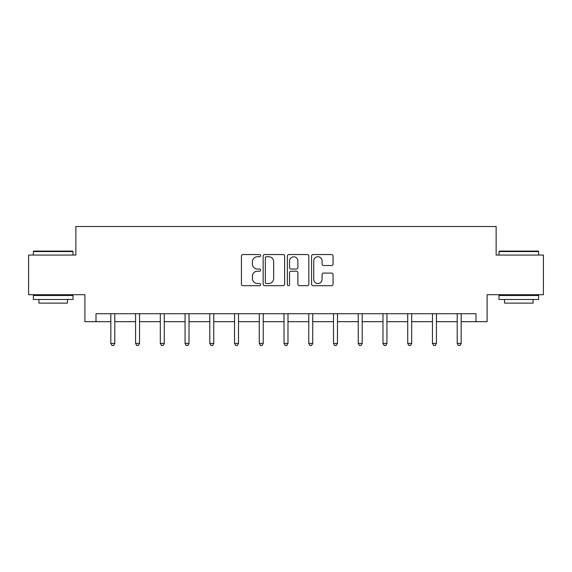 <?xml version="1.0" encoding="UTF-8"?>
<svg xmlns="http://www.w3.org/2000/svg" width="572" height="572" viewBox="0 0 572 572"><rect width="100%" height="100%" fill="white"/><g stroke="black" fill="none" stroke-linecap="round" stroke-linejoin="round"><path stroke-width="0.86" d="M260.625 255.648A1.087 1.087 0 0 0 259.538 254.554L242.993 254.554A1.559 1.559 0 0 0 241.441 256.113L241.441 284.134A1.559 1.559 0 0 0 242.993 285.693L259.538 285.693A1.087 1.087 0 0 0 260.625 284.599A1.087 1.087 0 0 0 259.538 283.512L257.393 283.512A4.984 4.984 0 0 1 252.416 278.528L252.416 276.197A4.984 4.984 0 0 1 257.393 271.214L259.538 271.214A1.087 1.087 0 0 0 260.625 270.127A1.087 1.087 0 0 0 259.538 269.033L257.393 269.033A4.984 4.984 0 0 1 252.416 264.057L252.416 261.719A4.984 4.984 0 0 1 257.393 256.735L259.538 256.735A1.087 1.087 0 0 0 260.625 255.648M331.495 265.53A1.559 1.559 0 0 0 333.054 263.978L333.054 256.113A1.559 1.559 0 0 0 331.495 254.554L313.127 254.554A1.559 1.559 0 0 0 311.568 256.113L311.568 284.134A1.559 1.559 0 0 0 313.127 285.693L331.495 285.693A1.559 1.559 0 0 0 333.054 284.134L333.054 274.639A1.559 1.559 0 0 0 331.495 273.08L323.63 273.08A1.559 1.559 0 0 0 322.079 274.639L322.079 279.35A4.161 4.161 0 0 1 317.91 283.512A4.161 4.161 0 0 1 313.749 279.35L313.749 260.903A4.161 4.161 0 0 1 317.91 256.735A4.161 4.161 0 0 1 322.079 260.903L322.079 263.978A1.559 1.559 0 0 0 323.63 265.53L331.495 265.53M96.003 321.671L96.003 313.735L475.997 313.735L475.997 321.671L487.101 321.671L487.101 294.709L543.4 294.709L543.4 255.055L496.138 255.055L496.138 226.512L75.861 226.512L75.861 255.055L28.6 255.055L28.6 294.709L84.899 294.709L84.899 321.671L110.832 321.671M284.634 256.113A1.559 1.559 0 0 0 283.083 254.554L264.714 254.554A1.559 1.559 0 0 0 263.156 256.113L263.156 284.134A1.559 1.559 0 0 0 264.714 285.693L283.083 285.693A1.559 1.559 0 0 0 284.634 284.134L284.634 256.113M288.917 254.554L307.286 254.554A1.559 1.559 0 0 1 308.844 256.113L308.844 284.134A1.559 1.559 0 0 1 307.286 285.693L299.428 285.693A1.559 1.559 0 0 1 297.869 284.134L297.869 272.772A1.559 1.559 0 0 0 296.31 271.214L291.098 271.214A1.559 1.559 0 0 0 289.539 272.772L289.539 284.599A1.087 1.087 0 0 1 288.452 285.693A1.087 1.087 0 0 1 287.366 284.599L287.366 256.113A1.559 1.559 0 0 1 288.917 254.554M114.793 321.671L135.571 321.671M139.539 321.671L160.31 321.671M164.278 321.671L185.056 321.671M189.017 321.671L209.795 321.671M213.756 321.671L234.534 321.671M238.503 321.671L259.273 321.671M263.242 321.671L284.019 321.671M287.981 321.671L308.758 321.671M312.727 321.671L333.497 321.671M337.466 321.671L358.244 321.671M362.205 321.671L382.983 321.671M386.944 321.671L407.722 321.671M411.69 321.671L432.461 321.671M436.429 321.671L457.207 321.671M461.168 321.671L475.997 321.671M266.423 256.735A1.087 1.087 0 0 0 265.337 257.829L265.337 282.425A1.087 1.087 0 0 0 266.423 283.512L268.683 283.512A4.984 4.984 0 0 0 273.666 278.528L273.666 261.719A4.984 4.984 0 0 0 268.683 256.735L266.423 256.735M297.869 260.982A4.161 4.161 0 0 0 293.708 256.814A4.161 4.161 0 0 0 289.539 260.982L289.539 267.481A1.559 1.559 0 0 0 291.098 269.033L296.31 269.033A1.559 1.559 0 0 0 297.869 267.481L297.869 260.982M115.008 313.735L114.908 313.971A1.587 1.587 0 0 0 114.793 314.564L114.793 343.429L110.832 343.429L110.832 314.564A1.587 1.587 0 0 0 110.718 313.971L110.625 313.735M114.793 343.429L113.606 345.488L112.019 345.488L110.832 343.429M33.834 251.094L72.53 251.094L73.009 251.566L33.355 251.566L33.834 251.094M53.182 299.463L33.355 299.463L33.355 295.502L73.009 295.502L73.009 299.463L53.182 299.463M67.453 299.463L67.453 303.11L38.91 303.11L38.91 299.463M499.47 251.094L538.166 251.094L538.645 251.566L498.991 251.566L499.47 251.094M518.818 299.463L498.991 299.463L498.991 295.502L538.645 295.502L538.645 299.463L518.818 299.463M533.09 299.463L533.09 303.11L504.547 303.11L504.547 299.463M139.747 313.735L139.654 313.971A1.587 1.587 0 0 0 139.539 314.564L139.539 343.429L135.571 343.429L135.571 314.564A1.587 1.587 0 0 0 135.457 313.971L135.364 313.735M139.539 343.429L138.345 345.488L136.765 345.488L135.571 343.429M164.486 313.735L164.393 313.971A1.587 1.587 0 0 0 164.278 314.564L164.278 343.429L160.31 343.429L160.31 314.564A1.587 1.587 0 0 0 160.196 313.971L160.103 313.735M164.278 343.429L163.091 345.488L161.504 345.488L160.31 343.429M189.225 313.735L189.132 313.971A1.587 1.587 0 0 0 189.017 314.564L189.017 343.429L185.056 343.429L185.056 314.564A1.587 1.587 0 0 0 184.942 313.971L184.849 313.735M189.017 343.429L187.83 345.488L186.243 345.488L185.056 343.429M213.971 313.735L213.878 313.971A1.587 1.587 0 0 0 213.756 314.564L213.756 343.429L209.795 343.429L209.795 314.564A1.587 1.587 0 0 0 209.681 313.971L209.588 313.735M213.756 343.429L212.57 345.488L210.982 345.488L209.795 343.429M238.71 313.735L238.617 313.971A1.587 1.587 0 0 0 238.503 314.564L238.503 343.429L234.534 343.429L234.534 314.564A1.587 1.587 0 0 0 234.42 313.971L234.327 313.735M238.503 343.429L237.308 345.488L235.728 345.488L234.534 343.429M263.449 313.735L263.356 313.971A1.587 1.587 0 0 0 263.242 314.564L263.242 343.429L259.273 343.429L259.273 314.564A1.587 1.587 0 0 0 259.159 313.971L259.066 313.735M263.242 343.429L262.055 345.488L260.467 345.488L259.273 343.429M288.188 313.735L288.095 313.971A1.587 1.587 0 0 0 287.981 314.564L287.981 343.429L284.019 343.429L284.019 314.564A1.587 1.587 0 0 0 283.905 313.971L283.812 313.735M287.981 343.429L286.794 345.488L285.206 345.488L284.019 343.429M312.934 313.735L312.841 313.971A1.587 1.587 0 0 0 312.727 314.564L312.727 343.429L308.758 343.429L308.758 314.564A1.587 1.587 0 0 0 308.644 313.971L308.551 313.735M312.727 343.429L311.533 345.488L309.945 345.488L308.758 343.429M337.673 313.735L337.58 313.971A1.587 1.587 0 0 0 337.466 314.564L337.466 343.429L333.497 343.429L333.497 314.564A1.587 1.587 0 0 0 333.383 313.971L333.29 313.735M337.466 343.429L336.272 345.488L334.692 345.488L333.497 343.429M362.412 313.735L362.319 313.971A1.587 1.587 0 0 0 362.205 314.564L362.205 343.429L358.244 343.429L358.244 314.564A1.587 1.587 0 0 0 358.122 313.971L358.029 313.735M362.205 343.429L361.018 345.488L359.43 345.488L358.244 343.429M387.151 313.735L387.058 313.971A1.587 1.587 0 0 0 386.944 314.564L386.944 343.429L382.983 343.429L382.983 314.564A1.587 1.587 0 0 0 382.868 313.971L382.775 313.735M386.944 343.429L385.757 345.488L384.169 345.488L382.983 343.429M411.897 313.735L411.804 313.971A1.587 1.587 0 0 0 411.69 314.564L411.69 343.429L407.722 343.429L407.722 314.564A1.587 1.587 0 0 0 407.607 313.971L407.514 313.735M411.69 343.429L410.496 345.488L408.908 345.488L407.722 343.429M436.636 313.735L436.543 313.971A1.587 1.587 0 0 0 436.429 314.564L436.429 343.429L432.461 343.429L432.461 314.564A1.587 1.587 0 0 0 432.346 313.971L432.253 313.735M436.429 343.429L435.235 345.488L433.655 345.488L432.461 343.429M461.375 313.735L461.282 313.971A1.587 1.587 0 0 0 461.168 314.564L461.168 343.429L457.207 343.429L457.207 314.564A1.587 1.587 0 0 0 457.092 313.971L456.992 313.735M461.168 343.429L459.981 345.488L458.394 345.488L457.207 343.429M33.355 255.055L33.355 251.566M42.399 295.502L42.399 294.709M63.964 295.502L63.964 294.709M73.009 255.055L73.009 251.566M498.991 255.055L498.991 251.566M508.036 295.502L508.036 294.709M529.601 295.502L529.601 294.709M538.645 255.055L538.645 251.566"/></g></svg>
